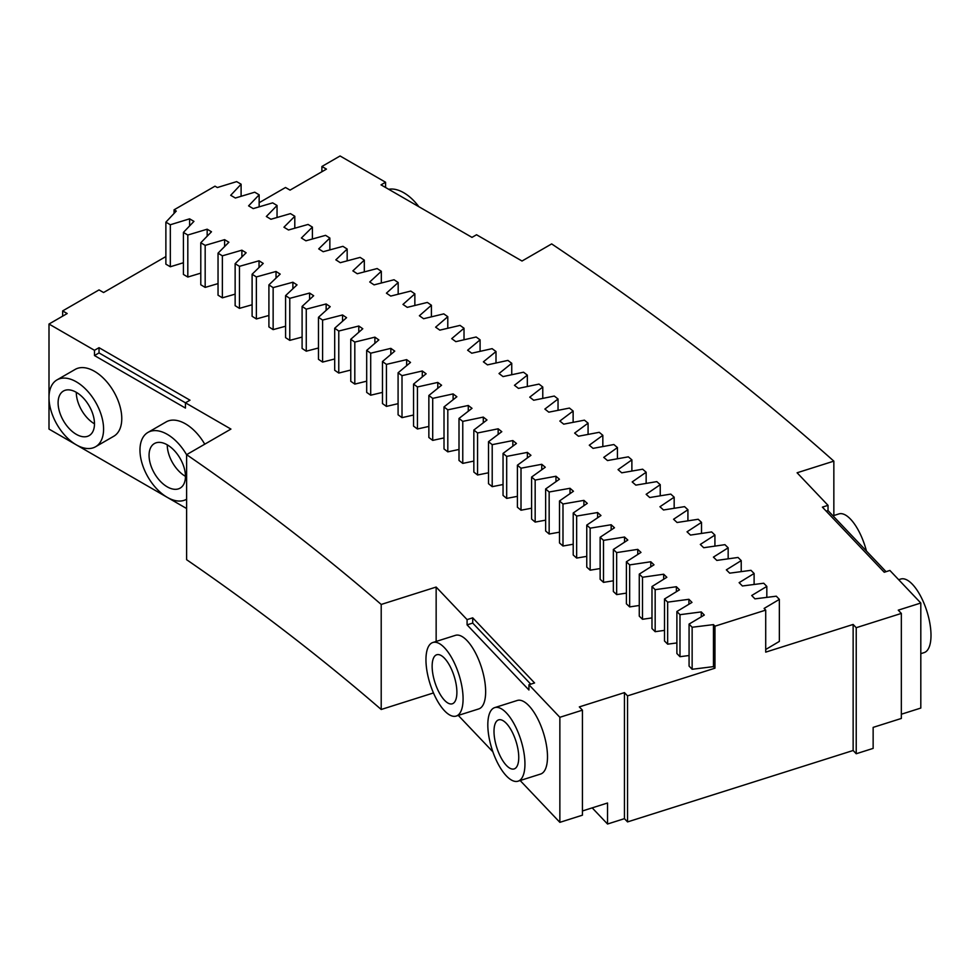 <?xml version="1.0" encoding="UTF-8"?>
<svg xmlns="http://www.w3.org/2000/svg" width="980" height="980" viewBox="0 0 980 980"><rect width="100%" height="100%" fill="white"/><g stroke="black" fill="none" stroke-linecap="round" stroke-linejoin="round"><path stroke-width="1.47" d="M701.276 616.837L701.276 611.924A3187.168 1840.097 180 0 1 704.302 615.048L689.075 624.076L692.137 627.261L713.465 624.615L713.465 666.633A3187.168 1840.097 180 0 1 714.959 668.189L627.543 695.874L624.444 692.615L579.327 706.899L582.426 710.157L559.862 717.299L528.931 684.738L528.931 689.994L467.08 624.86L467.08 619.617L436.149 587.057L381.208 604.452L381.208 709.483L433.466 692.946M713.465 666.633L692.137 669.279L692.137 627.261M689.075 624.076L689.075 666.094L692.137 669.279M689.075 655.522L679.985 656.698L679.985 614.681L676.886 611.508L691.978 602.406A3187.168 1840.097 180 0 0 688.916 599.295L688.916 604.256M676.886 611.508L676.886 653.513L679.985 656.698M676.886 642.929L667.662 644.166L667.662 602.149L664.514 598.988L679.483 589.825A3187.168 1840.097 180 0 0 676.384 586.726L676.384 591.724M664.514 598.988L664.514 641.006L667.662 644.166M664.514 630.385L655.167 631.683L655.167 589.666L651.982 586.53L666.829 577.293A3187.168 1840.097 180 0 0 663.681 574.219L663.681 579.241M651.982 586.53L651.982 628.535L655.167 631.683M651.982 617.915L642.5 619.274L642.5 577.257L639.266 574.121L653.991 564.823A3187.168 1840.097 180 0 0 650.806 561.76L650.806 566.832M639.266 574.121L639.266 616.138L642.5 619.274M639.266 605.481L629.662 606.914L629.662 564.897L626.392 561.773L640.981 552.414A3187.168 1840.097 180 0 0 637.76 549.364L637.76 554.484M626.392 561.773L626.392 603.79L629.662 606.914M626.392 593.121L616.665 594.603L616.665 552.598L613.345 549.486L627.812 540.054A3187.168 1840.097 180 0 0 624.542 537.028L624.542 542.185M613.345 549.486L613.345 591.504L616.665 594.603M613.345 580.809L603.496 582.365L603.496 540.348L600.14 537.26L614.472 527.767A3187.168 1840.097 180 0 0 611.165 524.741L611.165 529.96M600.14 537.26L600.14 579.278L603.496 582.365M600.14 568.559L590.156 570.188L590.156 528.171L586.763 525.096L600.961 515.529A3187.168 1840.097 180 0 0 597.616 512.528L597.616 517.795M586.763 525.096L586.763 567.114L590.156 570.188M586.763 556.37L576.657 558.061L576.657 516.056L573.214 512.993L587.29 503.365A3187.168 1840.097 180 0 0 583.896 500.376L583.896 505.68M573.214 512.993L573.214 555.011L576.657 558.061M573.214 544.243L562.986 546.007L562.986 503.99L559.507 500.952L573.447 491.262A3187.168 1840.097 180 0 0 570.017 488.285L570.017 493.651M559.507 500.952L559.507 542.969L562.986 546.007M559.507 532.165L549.155 534.014L549.155 491.997L545.64 488.971L559.445 479.22A3187.168 1840.097 180 0 0 555.966 476.255L555.966 481.67M545.64 488.971L545.64 530.989L549.155 534.014M545.64 520.16L535.166 522.083L535.166 480.065L531.601 477.052L545.272 467.24A3187.168 1840.097 180 0 0 541.756 464.3L541.756 469.763M531.601 477.052L531.601 519.069L535.166 522.083M531.601 508.216L521.005 510.213L521.005 468.195L517.403 465.206L530.94 455.32A3187.168 1840.097 180 0 0 527.387 452.393L527.387 457.917M517.403 465.206L517.403 507.224L521.005 510.213M517.403 496.346L506.685 498.404L506.685 456.386L503.046 453.409L516.448 443.475A3187.168 1840.097 180 0 0 512.846 440.559L512.846 446.145M503.046 453.409L503.046 495.427L506.685 498.404M503.046 484.524L492.205 486.668L492.205 444.651L488.518 441.698L501.797 431.69A3187.168 1840.097 180 0 0 498.159 428.799L498.159 434.434M488.518 441.698L488.518 483.704L492.205 486.668M488.518 472.777L477.566 474.994L477.566 432.976L473.842 430.036L486.974 419.979A3187.168 1840.097 180 0 0 483.299 417.1L483.299 422.797M473.842 430.036L473.842 472.054L477.566 474.994M473.842 461.09L462.768 463.393L462.768 421.376L459.007 418.448L472.005 408.329A3187.168 1840.097 180 0 0 468.281 405.475L468.281 411.22M459.007 418.448L459.007 460.465L462.768 463.393M459.007 449.465L447.811 451.854L447.811 409.836L444.014 406.933L456.864 396.753A3187.168 1840.097 180 0 0 453.115 393.911L453.115 399.718M444.014 406.933L444.014 448.95L447.811 451.854M444.014 437.913L432.707 440.388L432.707 398.37L428.86 395.479L441.576 385.238A3187.168 1840.097 180 0 0 437.778 382.421L437.778 388.288M428.86 395.479L428.86 437.497L432.707 440.388M428.86 426.435L417.431 428.983L417.431 386.965L413.548 384.099L426.129 373.797A3187.168 1840.097 180 0 0 422.294 370.991L422.294 376.933M413.548 384.099L413.548 426.116L417.431 428.983M413.548 415.018L402.008 417.652L402.008 375.646L398.088 372.792L410.522 362.429A3187.168 1840.097 180 0 0 406.651 359.648L406.651 365.65M398.088 372.792L398.088 414.797L402.008 417.652M398.088 403.662L386.426 406.394L386.426 364.376L382.47 361.547L394.756 351.134A3187.168 1840.097 180 0 0 390.849 348.365L390.849 354.442M382.47 361.547L382.47 403.564L386.426 406.394M382.47 392.392L370.697 395.21L370.697 353.192L366.692 350.375L378.844 339.913A3187.168 1840.097 180 0 0 374.899 337.157L374.899 343.306M366.692 350.375L366.692 392.392L370.697 395.21M366.692 381.183L354.809 384.099L354.809 342.081L350.767 339.276L362.784 328.753A3187.168 1840.097 180 0 0 358.803 326.022L358.803 332.245M350.767 339.276L350.767 381.293L354.809 384.099M350.767 370.048L338.774 373.049L338.774 331.032L334.695 328.251L346.565 317.679A3187.168 1840.097 180 0 0 342.547 314.96L342.547 321.256M334.695 328.251L334.695 370.269L338.774 373.049M334.695 358.986L322.591 362.086L322.591 320.068L318.476 317.3L330.199 306.679A3187.168 1840.097 180 0 0 326.144 303.971L326.144 310.354M318.476 317.3L318.476 359.317L322.591 362.086M318.476 347.998L306.262 351.183L306.262 309.166L302.097 306.421L313.674 295.74A3187.168 1840.097 180 0 0 309.582 293.057L309.582 299.525M302.097 306.421L302.097 348.439L306.262 351.183M302.097 337.071L289.774 340.366L289.774 298.349L285.584 295.617L297.014 284.886A3187.168 1840.097 180 0 0 292.885 282.228L292.885 288.769M285.584 295.617L285.584 337.635L289.774 340.366M285.584 326.23L273.138 329.623L273.138 287.606L268.912 284.898L280.194 274.106A3187.168 1840.097 180 0 0 276.029 271.472L276.029 278.087M268.912 284.898L268.912 326.916L273.138 329.623M268.912 315.462L256.368 318.953L256.368 276.936L252.105 274.241L263.228 263.412A3187.168 1840.097 180 0 0 259.039 260.79L259.039 267.491M252.105 274.241L252.105 316.258L256.368 318.953M252.105 304.768L239.451 308.357L239.451 266.339L235.139 263.669L246.127 252.779A3187.168 1840.097 180 0 0 241.889 250.182L241.889 256.981M235.139 263.669L235.139 305.687L239.451 308.357M235.139 294.147L222.374 297.834L222.374 255.829L218.038 253.171L228.879 242.244A3187.168 1840.097 180 0 0 224.604 239.659L224.604 246.556M218.038 253.171L218.038 295.188L222.374 297.834M218.038 283.6L205.175 287.397L205.175 245.38L200.79 242.758L211.484 231.77A3187.168 1840.097 180 0 0 207.172 229.21L207.172 236.204M200.79 242.758L200.79 284.776L205.175 287.397M200.79 273.138L187.817 277.046L187.817 235.029L183.407 232.419L193.942 221.382A3187.168 1840.097 180 0 0 189.606 218.834L189.606 225.927M183.407 232.419L183.407 274.437L187.817 277.046M183.407 262.75L170.324 266.756L170.324 224.751L165.877 222.154L176.265 211.08A3187.168 1840.097 180 0 0 174.073 209.818L174.073 213.407M165.877 222.154L165.877 264.171L170.324 266.756M186.617 508.534L49 429.081L49 324.037L67.191 313.539L62.647 310.917L99.029 289.909L103.574 292.53L165.877 256.564M49 324.037L94.484 350.301L99.029 347.68L189.998 400.195L185.453 402.817L230.925 429.081L186.617 454.659A2958.816 1708.263 180 0 1 381.208 604.452M528.931 684.738L534.578 682.95L472.715 617.829L467.08 619.617M436.149 587.057L436.149 641.447M559.862 717.299L559.862 822.342L520.147 780.521M492.879 751.819L458.285 715.4M518.028 781.195L540.58 774.053A38.588 15.153 -107.6 0 0 543.373 732.685A38.588 15.153 -107.6 0 0 517.281 700.467L494.729 707.609A38.588 15.153 -107.6 0 0 487.82 724.857A38.588 15.153 -107.6 0 0 498.367 764.4A38.588 15.153 -107.6 0 0 518.028 781.195A38.588 15.153 -107.6 0 0 520.821 739.827A38.588 15.153 -107.6 0 0 494.729 707.609M456.166 716.074L478.73 708.932A38.588 15.153 -107.6 0 0 481.523 667.564A38.588 15.153 -107.6 0 0 455.43 635.346L432.866 642.488A38.588 15.153 -107.6 0 0 425.957 659.736A38.588 15.153 -107.6 0 0 436.517 699.279A38.588 15.153 -107.6 0 0 456.166 716.074A38.588 15.153 -107.6 0 0 458.959 674.706A38.588 15.153 -107.6 0 0 432.866 642.488M530.744 684.163L472.715 623.084L467.08 624.86M472.715 617.829L472.715 623.084M186.617 454.659L186.617 559.702A2958.816 1708.263 180 0 1 381.208 709.483M94.484 350.301L94.484 355.556L185.453 408.072L185.453 402.817L99.029 352.923L99.029 347.68M95.587 446.745L113.778 436.247A38.588 22.283 -120 0 0 113.778 391.682A38.588 22.283 -120 0 0 75.191 369.399L56.987 379.897A38.588 22.283 -120 0 0 49 397.562A38.588 22.283 -120 0 0 65.844 436.406A38.588 22.283 -120 0 0 95.587 446.745A38.588 22.283 -120 0 0 95.587 402.18A38.588 22.283 -120 0 0 56.987 379.897M204.746 444.197A38.588 22.283 -120 0 0 166.147 421.915L147.956 432.413A38.588 22.283 -120 0 0 139.969 450.09A38.588 22.283 -120 0 0 156.812 488.922A38.588 22.283 -120 0 0 186.555 499.261A38.588 22.283 -120 0 0 186.617 499.224L186.555 499.261M94.484 355.556L99.029 352.923M62.647 310.917L62.647 316.16M259.149 202.713L285.511 187.499L290.055 190.12L326.45 169.111L321.893 166.49L340.085 155.979L385.569 182.243L385.569 187.499M603.754 457.391L617.437 447.554L613.872 444.54L593.047 448.362A3245.062 1873.515 180 0 0 589.274 445.202L602.835 435.316L599.233 432.315L578.47 436.223A3245.062 1873.515 180 0 0 574.648 433.087L588.074 423.14L584.423 420.163L563.708 424.156A3245.062 1873.515 180 0 0 559.837 421.045L573.129 411.037L569.441 408.072L548.788 412.163A3245.062 1873.515 180 0 0 544.88 409.064L558.037 398.995L554.3 396.055L533.696 400.244A3245.062 1873.515 180 0 0 529.751 397.157L542.773 387.026L539 384.099L518.445 388.374A3245.062 1873.515 180 0 0 514.463 385.312L527.338 375.12L523.528 372.216L503.046 376.59A3245.062 1873.515 180 0 0 499.016 373.539L511.744 363.286L507.897 360.407L487.477 364.866A3245.062 1873.515 180 0 0 483.397 361.841L496.002 351.538L492.107 348.66L471.748 353.216A3245.062 1873.515 180 0 0 467.632 350.215L480.09 339.852L476.158 336.998L455.847 341.652A3245.062 1873.515 180 0 0 451.707 338.651L464.018 328.239L460.049 325.397L439.824 330.138A3245.062 1873.515 180 0 0 435.622 327.173L447.787 316.699L443.781 313.87L423.605 318.721A3245.062 1873.515 180 0 0 419.379 315.756L431.408 305.233L427.366 302.428L407.264 307.353A3245.062 1873.515 180 0 0 402.976 304.425L414.859 293.841L410.779 291.06L390.738 296.082A3245.062 1873.515 180 0 0 386.426 293.167L398.174 282.522L394.046 279.753L374.078 284.874A3245.062 1873.515 180 0 0 369.73 281.983L381.318 271.289L377.165 268.545L357.271 273.739A3245.062 1873.515 180 0 0 352.874 270.872L364.315 260.117L360.126 257.397L340.293 262.689A3245.062 1873.515 180 0 0 335.858 259.835L347.165 249.043L342.927 246.335L323.18 251.713A3245.062 1873.515 180 0 0 318.708 248.883L329.856 238.03L325.593 235.347L305.907 240.811A3245.062 1873.515 180 0 0 301.399 238.005L312.4 227.103L308.1 224.445L288.5 229.994A3245.062 1873.515 180 0 0 283.943 227.213L294.796 216.262L290.46 213.615L270.933 219.263A3245.062 1873.515 180 0 0 266.339 216.494L277.046 205.494L272.673 202.86L253.22 208.605A3245.062 1873.515 180 0 0 248.589 205.861L259.149 194.812L254.739 192.203L235.371 198.021A3245.062 1873.515 180 0 0 230.704 195.302L241.105 184.203L236.658 181.619L217.364 187.535A3245.062 1873.515 180 0 0 215.012 186.175L174.073 209.818M189.606 218.834L170.324 224.751M207.172 229.21L187.817 235.029M224.604 239.659L205.175 245.38M241.889 250.182L222.374 255.829M259.039 260.79L239.451 266.339M276.029 271.472L256.368 276.936M292.885 282.228L273.138 287.606M309.582 293.057L289.774 298.349M326.144 303.971L306.262 309.166M342.547 314.96L322.591 320.068M358.803 326.022L338.774 331.032M374.899 337.157L354.809 342.081M390.849 348.365L370.697 353.192M406.651 359.648L386.426 364.376M422.294 370.991L402.008 375.646M437.778 382.421L417.431 386.965M453.115 393.911L432.707 398.37M468.281 405.475L447.811 409.836M483.299 417.1L462.768 421.376M498.159 428.799L477.566 432.976M512.846 440.559L492.205 444.651M527.387 452.393L506.685 456.386M541.756 464.3L521.005 468.195M555.966 476.255L535.166 480.065M570.017 488.285L549.155 491.997M583.896 500.376L562.986 503.99M597.616 512.528L576.657 516.056M611.165 524.741L590.156 528.171M624.542 537.028L603.496 540.348M637.76 549.364L616.665 552.598M650.806 561.76L629.662 564.897M663.681 574.219L642.5 577.257M676.384 586.726L655.167 589.666M688.916 599.295L667.662 602.149M701.276 611.924L679.985 614.681M713.465 624.615A3187.168 1840.097 180 0 1 714.959 626.183L714.959 668.189M624.444 692.615L624.444 818.655L627.543 821.914L853.139 750.496L853.139 624.444L765.711 652.129L765.711 610.111L714.959 626.183M627.543 821.914L627.543 695.874M624.444 818.655L607.527 824.021L592.19 807.863M607.527 824.021L607.527 803.012L582.426 810.962M559.862 822.342L582.426 815.189L582.426 710.157M901.343 714.224L920.808 708.062L920.808 603.019L898.256 610.16L901.343 613.419L901.343 718.45L873.143 727.38L873.143 748.389L856.226 753.742L853.139 750.496M186.617 454.818A38.588 22.283 -120 0 0 147.956 432.413M853.139 624.444L856.226 627.702L856.226 753.742M901.343 613.419L856.226 627.702M920.808 603.019L889.889 570.458L884.242 572.246L822.392 507.126L828.027 505.337L797.095 472.777L833.845 461.139A3473.402 2005.35 180 0 0 551.654 243.91L522.022 261.023L476.537 234.759L471.993 237.381L381.024 184.865L385.569 182.243M765.711 649.495L779.357 641.41L779.357 599.393L776.307 596.195L754.955 598.854A3245.062 1873.515 180 0 0 751.709 595.509L766.826 586.408L763.726 583.235L742.411 585.979A3245.062 1873.515 180 0 0 739.116 582.659L754.11 573.484L750.974 570.323L729.696 573.165A3245.062 1873.515 180 0 0 726.352 569.858L741.223 560.609L738.038 557.461L716.809 560.413A3245.062 1873.515 180 0 0 713.416 557.118L728.164 547.808L724.931 544.672L703.726 547.722A3245.062 1873.515 180 0 0 700.308 544.439L714.922 535.056L711.652 531.932L690.496 535.08A3245.062 1873.515 180 0 0 687.029 531.809L701.509 522.365L698.201 519.265L677.082 522.499A3245.062 1873.515 180 0 0 673.566 519.253L687.923 509.735L684.567 506.648L663.509 509.98A3245.062 1873.515 180 0 0 659.944 506.746L674.167 497.179L670.773 494.104L649.752 497.534A3245.062 1873.515 180 0 0 646.151 494.312L660.238 484.671L656.796 481.621L635.836 485.137A3245.062 1873.515 180 0 0 632.186 481.94L646.151 472.238L642.66 469.2L621.737 472.813A3245.062 1873.515 180 0 0 618.049 469.628L631.88 459.865L628.352 456.839L607.49 460.551A3245.062 1873.515 180 0 0 603.741 457.378M765.711 610.111A3245.062 1873.515 180 0 0 764.118 608.433L779.357 599.393M886.043 571.671L828.027 510.592L826.226 511.156M828.027 505.337L828.027 510.592M833.845 515.529L833.845 461.139M321.893 171.733L321.893 166.49M518.751 757.418A25.725 10.106 72.4 0 1 514.145 768.933A25.725 10.106 72.4 0 1 496.75 747.446A25.725 10.106 72.4 0 1 498.612 719.871A25.725 10.106 72.4 0 1 511.707 731.068A25.725 10.106 72.4 0 1 518.751 757.418M456.888 692.297A25.725 10.106 72.4 0 1 452.282 703.799A25.725 10.106 72.4 0 1 434.887 682.325A25.725 10.106 72.4 0 1 436.749 654.75A25.725 10.106 72.4 0 1 449.857 665.947A25.725 10.106 72.4 0 1 456.888 692.297M94.484 423.826A25.725 14.859 60 0 1 89.156 435.61A25.725 14.859 60 0 1 63.431 420.751A25.725 14.859 60 0 1 63.431 391.045A25.725 14.859 60 0 1 83.251 397.929A25.725 14.859 60 0 1 94.484 423.826A25.725 14.859 60 0 1 76.293 392.319M185.453 476.341A25.725 14.859 60 0 1 180.124 488.126A25.725 14.859 60 0 1 154.387 473.267A25.725 14.859 60 0 1 154.387 443.56A25.725 14.859 60 0 1 174.22 450.457A25.725 14.859 60 0 1 185.453 476.341A25.725 14.859 60 0 1 167.249 444.834M766.826 597.384L766.826 586.408M754.11 584.472L754.11 573.484M741.223 571.622L741.223 560.609M728.164 558.833L728.164 547.808M714.922 546.105L714.922 535.056M701.509 533.438L701.509 522.365M687.923 520.833L687.923 509.735M674.167 508.302L674.167 497.179M660.238 495.819L660.238 484.671M646.151 483.41L646.151 472.238M631.88 471.062L631.88 459.865M617.437 458.775L617.437 447.554M602.835 446.562L602.835 435.316M588.074 434.422L588.074 423.14M573.129 422.343L573.129 411.037M558.037 410.326L558.037 398.995M542.773 398.395L542.773 387.026M527.338 386.524L527.338 375.12M511.744 374.728L511.744 363.286M496.002 363.004L496.002 351.538M480.09 351.355L480.09 339.852M464.018 339.778L464.018 328.239M447.787 328.276L447.787 316.699M431.408 316.846L431.408 305.233M414.859 305.49L414.859 293.841M398.174 294.221L398.174 282.522M381.318 283.012L381.318 271.289M364.315 271.901L364.315 260.117M347.165 260.852L347.165 249.043M329.856 249.888L329.856 238.03M312.4 239.01L312.4 227.103M294.796 228.205L294.796 216.262M277.046 217.487L277.046 205.494M259.149 206.854L259.149 194.812M241.105 196.294L241.105 184.203M898.672 579.707L900.792 579.045A38.588 15.153 72.4 0 1 920.453 595.84A38.588 15.153 72.4 0 1 931 635.371A38.588 15.153 72.4 0 1 924.091 652.631L920.808 653.66M832.988 515.798L838.941 513.912A38.588 15.153 72.4 0 1 866.442 551.029M388.68 189.287A38.588 22.283 60 0 1 418.852 206.707"/></g></svg>
